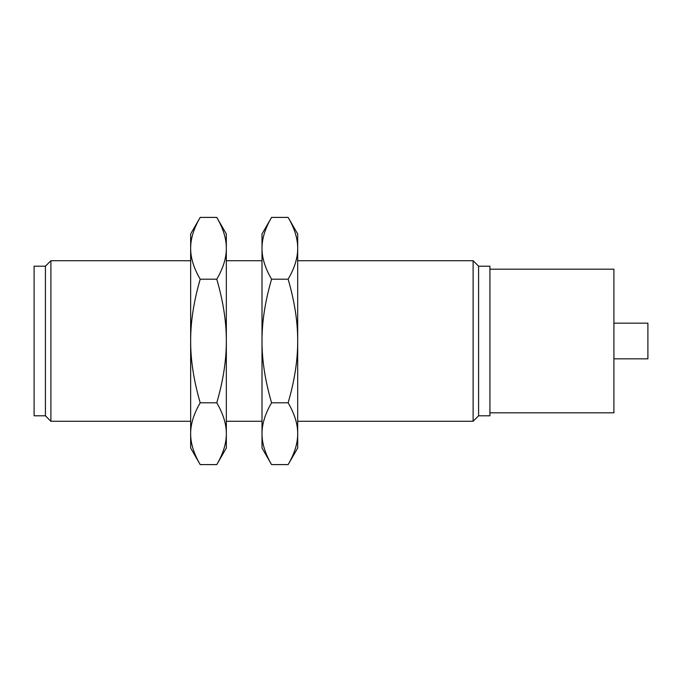 <?xml version="1.0" encoding="UTF-8"?>
<svg xmlns="http://www.w3.org/2000/svg" width="682" height="682" viewBox="0 0 682 682"><rect width="100%" height="100%" fill="white"/><g stroke="black" fill="none" stroke-linecap="round" stroke-linejoin="round"><path stroke-width="1.02" d="M45.43 415.807L34.1 415.807L34.1 266.193L45.43 266.193L45.43 415.807L50.903 421.28L190.653 421.28M613.911 323.157L647.9 323.157L647.9 358.843L613.911 358.843M190.653 260.72L50.903 260.72L50.903 421.28M50.903 260.72L45.43 266.193M489.923 412.815L613.911 412.815L613.911 269.185L489.923 269.185M200.21 464.604L190.653 448.04L190.653 233.96L200.21 217.396C193.765 228.453 190.585 238.751 190.653 248.299C190.585 257.847 193.765 268.145 200.21 279.202C193.765 301.308 190.585 321.913 190.653 341C190.585 360.087 193.765 380.692 200.21 402.798C193.765 413.855 190.585 424.153 190.653 433.701C190.585 443.249 193.765 453.547 200.21 464.604L216.774 464.604C223.21 453.547 226.398 443.249 226.33 433.701C226.398 424.153 223.21 413.855 216.774 402.798C223.21 380.692 226.398 360.087 226.33 341C226.398 321.913 223.21 301.308 216.774 279.202C223.21 268.145 226.398 257.847 226.33 248.299C226.398 238.751 223.21 228.453 216.774 217.396L226.33 233.96L226.33 448.04L216.774 464.604M489.923 415.807L489.923 266.193L478.594 266.193L478.594 415.807L489.923 415.807M200.21 402.798L216.774 402.798M200.21 279.202L216.774 279.202M200.21 217.396L216.774 217.396M478.594 266.193L473.12 260.72L297.693 260.72M297.693 421.28L473.12 421.28L478.594 415.807M473.12 421.28L473.12 260.72M297.693 448.04L288.128 464.604C294.573 453.547 297.761 443.249 297.693 433.701L297.693 448.04M297.693 433.701C297.761 424.153 294.573 413.855 288.128 402.798C294.573 380.692 297.761 360.087 297.693 341L297.693 433.701M288.128 402.798L271.572 402.798C265.127 413.855 261.948 424.153 262.007 433.701C261.948 443.249 265.127 453.547 271.572 464.604L288.128 464.604M297.693 233.96L297.693 341C297.761 321.913 294.573 301.308 288.128 279.202C294.573 268.145 297.761 257.847 297.693 248.299C297.761 238.751 294.573 228.453 288.128 217.396L297.693 233.96M271.572 279.202C265.127 301.308 261.948 321.913 262.007 341L262.007 248.299C261.948 257.847 265.127 268.145 271.572 279.202L288.128 279.202M271.572 464.604L262.007 448.04L262.007 341C261.948 360.087 265.127 380.692 271.572 402.798M262.007 260.72L226.33 260.72M226.33 421.28L262.007 421.28M288.128 217.396L271.572 217.396C265.127 228.453 261.948 238.751 262.007 248.299L262.007 233.96L271.572 217.396"/></g></svg>
